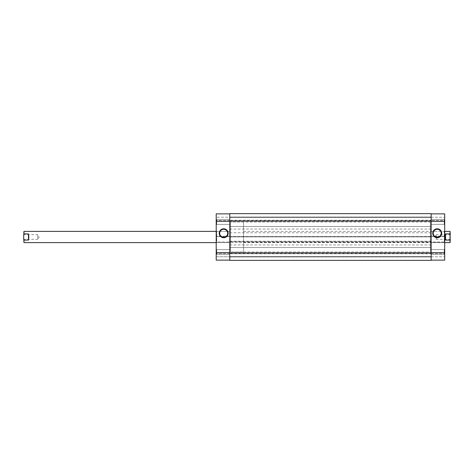 <?xml version="1.0" encoding="UTF-8"?>
<svg xmlns="http://www.w3.org/2000/svg" width="474" height="474" viewBox="0 0 474 474"><rect width="100%" height="100%" fill="white"/><g stroke="black" fill="none" stroke-linecap="round" stroke-linejoin="round"><path stroke-width="0.36" stroke-dasharray="2.37 1.78" d="M229.76 251.955L229.76 217.607L229.76 251.955L230.459 251.955L230.459 222.045L229.76 222.045L431.144 222.045L431.144 256.393L431.144 217.607L431.144 251.955L431.144 222.045L430.439 222.045L430.439 251.955L431.144 251.955L229.76 251.955M229.76 218.834L229.76 216.962L229.76 218.834M431.144 218.834L431.144 216.962L431.144 218.834M229.76 230.927L229.76 229.055L229.76 230.927M431.144 230.927L431.144 229.055L431.144 230.927M229.76 255.166L229.76 257.038L229.76 255.166M431.144 255.166L431.144 257.038L431.144 255.166M229.76 243.073L229.76 244.945L229.76 243.073M431.144 243.073L431.144 244.945L431.144 243.073M431.144 252.885L431.144 260.362L229.76 260.362L431.144 260.362L431.144 256.997L431.144 260.362L229.76 260.362L229.76 253.821L431.144 253.821L229.76 253.821L229.76 256.997L431.144 256.997L229.76 256.997L431.144 256.997L431.144 253.821L431.144 256.997L229.76 256.997L229.76 260.362L229.76 241.764L229.76 242.279L431.144 242.279L229.76 242.279L229.76 236.39L431.144 236.39L431.144 242.279L431.144 241.764L229.76 241.764L431.144 241.764L431.144 252.885L229.76 252.885M431.144 236.39L229.76 236.39L229.76 236.905L431.144 236.905L431.144 236.39M431.144 236.905L229.76 236.905L229.76 213.638L229.76 220.179L431.144 220.179L229.76 220.179L229.76 217.003L431.144 217.003L229.76 217.003L431.144 217.003L431.144 220.179L431.144 217.003L229.76 217.003L229.76 213.638L431.144 213.638L229.76 213.638L431.144 213.638L431.144 236.905M216.677 224.386L216.209 224.854L216.209 219.243L216.209 224.854L216.209 219.243L216.209 224.854L216.677 224.386L216.677 219.711L216.209 219.243L216.677 219.711L216.677 224.386L216.677 219.711L216.677 224.386L229.76 224.386L229.76 219.711L216.677 219.711L229.76 219.711L229.76 224.386L216.677 224.386M216.677 254.289L216.209 254.757L216.209 249.146L216.209 254.757L216.209 249.146L216.209 254.757L216.677 254.289L216.677 249.614L216.209 249.146L216.677 249.614L216.677 254.289L216.677 249.614L216.677 254.289L229.76 254.289L229.76 249.614L216.677 249.614L229.76 249.614L229.76 254.289L216.677 254.289M216.209 231.395L230.459 231.395L230.459 242.605L230.459 231.395L216.677 231.395L216.677 242.605L216.209 243.073L216.209 230.927L216.209 243.073M216.209 242.605L230.459 242.605L230.459 237L230.459 242.605L216.677 242.605L216.677 231.395L216.209 230.927M223.681 229.262A4.005 4.005 0 0 0 219.681 233.261A4.005 4.005 0 0 0 223.681 237.267A4.005 4.005 0 0 0 227.686 233.261A4.005 4.005 0 0 0 223.681 229.262M229.76 254.289L229.76 249.614L229.76 254.289M229.76 224.386L229.76 219.711L229.76 224.386M229.76 221.346L229.76 236.674L216.209 236.674L216.209 221.346L229.76 221.346L229.76 213.869L229.76 252.654L216.209 252.654L216.209 260.131L229.76 260.131L229.76 252.654L229.76 260.131L216.209 260.131L229.76 260.131M229.76 213.869L216.209 213.869L216.209 220.41L216.209 213.869L229.76 213.869L229.76 217.234L229.76 213.869L216.209 213.869L216.209 221.346M229.76 217.234L229.76 220.41L229.76 217.234L216.209 217.234L229.76 217.234M216.209 252.654L216.209 242.001L229.76 242.001L229.76 252.654M229.76 242.001L229.76 236.159L229.76 236.674L216.209 236.674L216.209 236.159L216.209 242.516L216.209 242.001L229.76 242.001M216.209 256.766L216.209 260.131L216.209 253.59L216.209 256.766L229.76 256.766L216.209 256.766M243.541 222.045L230.459 222.045L230.459 251.955L230.459 237L230.459 251.955L243.541 251.955L243.541 222.045L243.541 251.955M229.76 236.159L216.209 236.159L229.76 236.159M229.76 242.516L216.209 242.516L229.76 242.516M229.76 220.41L216.209 220.41L229.76 220.41M229.76 253.59L216.209 253.59L229.76 253.59M444.227 249.614L444.695 249.146L444.695 254.757L444.695 249.146L444.695 254.757L444.695 249.146L444.227 249.614L444.227 254.289L444.695 254.757L444.227 254.289L444.227 249.614L444.227 254.289L444.227 249.614L431.144 249.614L431.144 254.289L444.227 254.289L431.144 254.289L431.144 249.614L444.227 249.614M444.227 219.711L444.695 219.243L444.695 224.854L444.695 219.243L444.695 224.854L444.695 219.243L444.227 219.711L444.227 224.386L444.695 224.854L444.227 224.386L444.227 219.711L444.227 224.386L444.227 219.711L431.144 219.711L431.144 224.386L444.227 224.386L431.144 224.386L431.144 219.711L444.227 219.711M430.439 242.605L430.439 231.395L430.439 242.605L444.227 242.605L444.227 231.395L444.695 230.927L444.695 243.073L444.695 230.927M430.439 231.395L444.227 231.395L444.227 242.605L444.695 243.073M437.218 237.267A4.005 4.005 0 0 0 441.217 233.261A4.005 4.005 0 0 0 437.218 229.262A4.005 4.005 0 0 0 433.212 233.261A4.005 4.005 0 0 0 437.218 237.267M431.144 219.711L431.144 224.386L431.144 219.711M431.144 249.614L431.144 254.289L431.144 249.614M431.144 213.869L444.695 213.869L444.695 217.234L444.695 213.869L431.144 213.869L431.144 221.346L431.144 213.869L444.695 213.869L444.695 236.674L431.144 236.674L431.144 221.346L444.695 221.346M431.144 260.131L444.695 260.131L444.695 252.654L431.144 252.654L431.144 260.131L444.695 260.131L431.144 260.131L431.144 221.346M430.439 251.955L430.439 222.045M431.144 252.654L431.144 242.001L444.695 242.001L444.695 242.516L431.144 242.516L444.695 242.516L444.695 236.159L431.144 236.159L444.695 236.159L444.695 236.674L431.144 236.674L431.144 242.516L431.144 242.001L444.695 242.001L444.695 252.654M444.695 220.41L444.695 217.234L444.695 220.41L431.144 220.41L444.695 220.41M431.144 256.766L444.695 256.766L431.144 256.766M431.144 253.59L444.695 253.59L431.144 253.59M431.144 217.234L444.695 217.234L431.144 217.234M450.3 239.619L450.022 234.666L436.281 234.666L436.281 239.334L436.281 234.666L434.877 237L436.281 239.334L450.022 239.334L450.3 234.381L450.3 239.619L450.3 234.381M23.7 234.381L23.978 239.334L37.719 239.334L37.719 234.666L37.719 239.334L39.123 237L37.719 234.666L23.978 234.666L23.7 239.619L23.7 234.381L23.7 239.619M450.022 231.395L450.3 234.44L450.3 231.673M450.3 242.327L450.3 239.56L450.022 240.099L445.536 240.099L445.163 237L445.536 233.901L450.022 233.901M28.464 240.099L28.464 233.901L28.837 237L28.464 240.099L23.978 240.099L23.7 239.56L23.978 231.395M28.464 233.901L23.978 233.901M23.978 242.605L23.978 240.099M450.022 240.099L450.022 242.605M450.3 239.56L450.3 234.44M23.7 239.56L23.7 242.327M23.7 231.673L23.7 234.44M445.536 240.099L445.536 233.901M431.144 221.115L229.76 221.115M431.144 256.393L229.76 256.393L431.144 256.393M431.144 226.489L229.76 226.489L431.144 226.489M431.144 220.7L229.76 220.7M431.144 232.793L229.76 232.793M431.144 257.038L229.76 257.038M431.144 244.945L229.76 244.945M431.144 241.207L229.76 241.207M431.144 253.3L229.76 253.3M431.144 229.055L229.76 229.055M431.144 216.962L229.76 216.962M431.144 217.607L229.76 217.607L431.144 217.607M431.144 247.511L229.76 247.511L431.144 247.511M243.541 231.395L444.695 231.395M243.541 242.605L444.695 242.605"/><path stroke-width="0.71" d="M431.144 252.885L431.144 213.638L229.76 213.638L229.76 260.362L431.144 260.362L431.144 252.885L229.76 252.885M223.681 237.729A4.467 4.467 0 0 1 219.213 233.261A4.467 4.467 0 0 1 223.681 228.794A4.467 4.467 0 0 1 228.154 233.261A4.467 4.467 0 0 1 223.681 237.729M223.681 229.262A4.005 4.005 0 0 0 219.681 233.261A4.005 4.005 0 0 0 223.681 237.267A4.005 4.005 0 0 0 227.686 233.261A4.005 4.005 0 0 0 223.681 229.262M229.76 260.131L216.209 260.131L216.209 213.869L229.76 213.869M437.218 228.794A4.467 4.467 0 0 1 441.685 233.261A4.467 4.467 0 0 1 437.218 237.729A4.467 4.467 0 0 1 432.75 233.261A4.467 4.467 0 0 1 437.218 228.794M437.218 237.267A4.005 4.005 0 0 0 441.217 233.261A4.005 4.005 0 0 0 437.218 229.262A4.005 4.005 0 0 0 433.212 233.261A4.005 4.005 0 0 0 437.218 237.267M431.144 213.869L444.695 213.869L444.695 260.131L431.144 260.131M444.695 242.605L450.022 242.605L450.022 240.099L445.536 240.099L445.163 237L445.536 233.901L450.022 233.901L450.022 231.395L444.695 231.395M23.978 233.901L23.978 231.395L23.978 233.901L28.464 233.901L28.837 237L28.464 240.099L23.978 240.099L23.978 242.605L216.209 242.605M450.022 240.099L450.022 233.901M450.3 239.56L450.022 242.605M450.022 231.395L450.3 234.44M23.978 242.605L23.978 240.099M23.7 234.44L23.7 239.56M445.536 240.099L445.536 233.901M28.464 233.901L28.464 240.099M431.144 221.115L229.76 221.115M216.209 252.654L229.76 252.654M229.76 221.346L216.209 221.346M444.695 221.346L431.144 221.346M431.144 252.654L444.695 252.654M23.978 231.395L216.209 231.395"/></g></svg>

